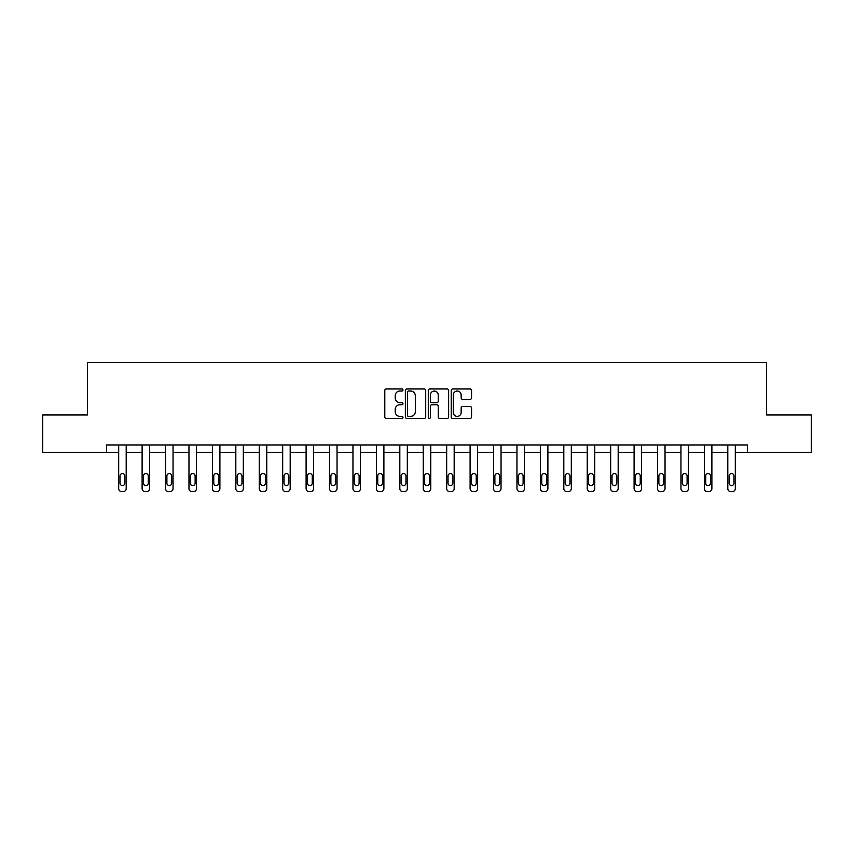 <?xml version="1.0" encoding="UTF-8"?>
<svg xmlns="http://www.w3.org/2000/svg" width="854" height="854" viewBox="0 0 854 854"><rect width="100%" height="100%" fill="white"/><g stroke="black" fill="none" stroke-linecap="round" stroke-linejoin="round"><path stroke-width="1.28" d="M402.971 390A1.035 1.035 0 0 0 401.946 388.965L386.275 388.965A1.473 1.473 0 0 0 384.802 390.438L384.802 416.976A1.473 1.473 0 0 0 386.275 418.449L401.946 418.449A1.035 1.035 0 0 0 402.971 417.414A1.035 1.035 0 0 0 401.946 416.389L399.918 416.389A4.718 4.718 0 0 1 395.199 411.671L395.199 409.461A4.718 4.718 0 0 1 399.918 404.743L401.946 404.743A1.035 1.035 0 0 0 402.971 403.707A1.035 1.035 0 0 0 401.946 402.672L399.918 402.672A4.718 4.718 0 0 1 395.199 397.964L395.199 395.744A4.718 4.718 0 0 1 399.918 391.036L401.946 391.036A1.035 1.035 0 0 0 402.971 390M470.084 399.362A1.473 1.473 0 0 0 471.557 397.889L471.557 390.438A1.473 1.473 0 0 0 470.084 388.965L452.684 388.965A1.473 1.473 0 0 0 451.211 390.438L451.211 416.976A1.473 1.473 0 0 0 452.684 418.449L470.084 418.449A1.473 1.473 0 0 0 471.557 416.976L471.557 407.988A1.473 1.473 0 0 0 470.084 406.504L462.633 406.504A1.473 1.473 0 0 0 461.16 407.988L461.16 412.439A3.939 3.939 0 0 1 457.221 416.389A3.939 3.939 0 0 1 453.271 412.439L453.271 394.975A3.939 3.939 0 0 1 457.221 391.036A3.939 3.939 0 0 1 461.16 394.975L461.16 397.889A1.473 1.473 0 0 0 462.633 399.362L470.084 399.362M106.526 452.513L42.7 452.513L42.7 414.969L87.45 414.969L87.45 362.406L766.55 362.406L766.55 414.969L811.3 414.969L811.3 452.513L747.474 452.513L747.474 445.009L106.526 445.009L106.526 452.513L118.685 452.513L118.685 488.584A3 3 174 0 0 121.695 491.594L123.189 491.594A3 3 174 0 0 126.2 488.584L126.2 445.009M425.708 390.438A1.473 1.473 0 0 0 424.235 388.965L406.846 388.965A1.473 1.473 0 0 0 405.372 390.438L405.372 416.976A1.473 1.473 0 0 0 406.846 418.449L424.235 418.449A1.473 1.473 0 0 0 425.708 416.976L425.708 390.438M429.765 388.965L447.154 388.965A1.473 1.473 0 0 1 448.628 390.438L448.628 416.976A1.473 1.473 0 0 1 447.154 418.449L439.714 418.449A1.473 1.473 0 0 1 438.241 416.976L438.241 406.216A1.473 1.473 0 0 0 436.768 404.743L431.825 404.743A1.473 1.473 0 0 0 430.352 406.216L430.352 417.414A1.035 1.035 0 0 1 429.316 418.449A1.035 1.035 0 0 1 428.292 417.414L428.292 390.438A1.473 1.473 0 0 1 429.765 388.965M126.2 452.513L142.116 452.513L142.116 488.584A3 3 174 0 0 145.116 491.594L146.621 491.594A3 3 174 0 0 149.621 488.584L149.621 445.009M149.621 452.513L165.548 452.513L165.548 488.584A3 3 174 0 0 168.548 491.594L170.053 491.594A3 3 174 0 0 173.052 488.584L173.052 445.009M173.052 452.513L188.969 452.513L188.969 488.584A3 3 174 0 0 191.979 491.594L193.474 491.594A3 3 174 0 0 196.484 488.584L196.484 445.009M196.484 452.513L212.4 452.513L212.4 488.584A3 3 174 0 0 215.4 491.594L216.905 491.594A3 3 174 0 0 219.905 488.584L219.905 445.009M219.905 452.513L235.821 452.513L235.821 488.584A3 3 174 0 0 238.832 491.594L240.326 491.594A3 3 174 0 0 243.337 488.584L243.337 445.009M243.337 452.513L259.253 452.513L259.253 488.584A3 3 174 0 0 262.253 491.594L263.758 491.594A3 3 174 0 0 266.758 488.584L266.758 445.009M266.758 452.513L282.685 452.513L282.685 488.584A3 3 174 0 0 285.684 491.594L287.19 491.594A3 3 174 0 0 290.189 488.584L290.189 445.009M290.189 452.513L306.106 452.513L306.106 488.584A3 3 174 0 0 309.116 491.594L310.61 491.594A3 3 174 0 0 313.621 488.584L313.621 445.009M313.621 452.513L329.537 452.513L329.537 488.584A3 3 174 0 0 332.537 491.594L334.042 491.594A3 3 174 0 0 337.042 488.584L337.042 445.009M337.042 452.513L352.958 452.513L352.958 488.584A3 3 174 0 0 355.969 491.594L357.474 491.594A3 3 174 0 0 360.473 488.584L360.473 445.009M360.473 452.513L376.39 452.513L376.39 488.584A3 3 174 0 0 379.389 491.594L380.895 491.594A3 3 174 0 0 383.894 488.584L383.894 445.009M383.894 452.513L399.821 452.513L399.821 488.584A3 3 174 0 0 402.821 491.594L404.326 491.594A3 3 174 0 0 407.326 488.584L407.326 445.009M407.326 452.513L423.242 452.513L423.242 488.584A3 3 174 0 0 426.253 491.594L427.747 491.594A3 3 174 0 0 430.758 488.584L430.758 445.009M430.758 452.513L446.674 452.513L446.674 488.584A3 3 174 0 0 449.674 491.594L451.179 491.594A3 3 174 0 0 454.179 488.584L454.179 445.009M454.179 452.513L470.106 452.513L470.106 488.584A3 3 174 0 0 473.105 491.594L474.611 491.594A3 3 174 0 0 477.61 488.584L477.61 445.009M477.61 452.513L493.527 452.513L493.527 488.584A3 3 174 0 0 496.526 491.594L498.031 491.594A3 3 174 0 0 501.042 488.584L501.042 445.009M501.042 452.513L516.958 452.513L516.958 488.584A3 3 174 0 0 519.958 491.594L521.463 491.594A3 3 174 0 0 524.463 488.584L524.463 445.009M524.463 452.513L540.379 452.513L540.379 488.584A3 3 174 0 0 543.39 491.594L544.884 491.594A3 3 174 0 0 547.894 488.584L547.894 445.009M547.894 452.513L563.811 452.513L563.811 488.584A3 3 174 0 0 566.81 491.594L568.316 491.594A3 3 174 0 0 571.315 488.584L571.315 445.009M571.315 452.513L587.242 452.513L587.242 488.584A3 3 174 0 0 590.242 491.594L591.747 491.594A3 3 174 0 0 594.747 488.584L594.747 445.009M594.747 452.513L610.663 452.513L610.663 488.584A3 3 174 0 0 613.674 491.594L615.168 491.594A3 3 174 0 0 618.179 488.584L618.179 445.009M618.179 452.513L634.095 452.513L634.095 488.584A3 3 174 0 0 637.095 491.594L638.6 491.594A3 3 174 0 0 641.6 488.584L641.6 445.009M641.6 452.513L657.516 452.513L657.516 488.584A3 3 174 0 0 660.526 491.594L662.021 491.594A3 3 174 0 0 665.031 488.584L665.031 445.009M665.031 452.513L680.948 452.513L680.948 488.584A3 3 174 0 0 683.947 491.594L685.452 491.594A3 3 174 0 0 688.452 488.584L688.452 445.009M688.452 452.513L704.379 452.513L704.379 488.584A3 3 174 0 0 707.379 491.594L708.884 491.594A3 3 174 0 0 711.884 488.584L711.884 445.009M711.884 452.513L727.8 452.513L727.8 488.584A3 3 174 0 0 730.81 491.594L732.305 491.594A3 3 174 0 0 735.315 488.584L735.315 445.009M735.315 452.513L747.474 452.513M408.468 391.036A1.035 1.035 0 0 0 407.433 392.061L407.433 415.354A1.035 1.035 0 0 0 408.468 416.389L410.603 416.389A4.718 4.718 0 0 0 415.322 411.671L415.322 395.744A4.718 4.718 0 0 0 410.603 391.036L408.468 391.036M438.241 395.05A3.939 3.939 0 0 0 434.302 391.1A3.939 3.939 0 0 0 430.352 395.05L430.352 401.199A1.473 1.473 0 0 0 431.825 402.672L436.768 402.672A1.473 1.473 0 0 0 438.241 401.199L438.241 395.05M120.04 483.183A2.402 2.402 6 0 0 122.442 485.584A2.402 2.402 6 0 0 124.844 483.183A2.402 2.402 -6 0 1 122.442 485.584A2.402 2.402 -6 0 1 120.04 483.183L120.04 475.977A2.402 2.402 -6 0 1 122.442 473.564A2.402 2.402 -6 0 1 124.844 475.977A2.402 2.402 6 0 0 122.442 473.564A2.402 2.402 6 0 0 120.04 475.977M118.685 445.009L118.685 488.584M124.844 475.977L124.844 483.183M143.472 483.183A2.402 2.402 6 0 0 145.874 485.584A2.402 2.402 6 0 0 148.276 483.183A2.402 2.402 -6 0 1 145.874 485.584A2.402 2.402 -6 0 1 143.472 483.183L143.472 475.977A2.402 2.402 -6 0 1 145.874 473.564A2.402 2.402 -6 0 1 148.276 475.977A2.402 2.402 6 0 0 145.874 473.564A2.402 2.402 6 0 0 143.472 475.977M166.893 483.183A2.402 2.402 6 0 0 169.295 485.584A2.402 2.402 6 0 0 171.697 483.183A2.402 2.402 -6 0 1 169.295 485.584A2.402 2.402 -6 0 1 166.893 483.183L166.893 475.977A2.402 2.402 -6 0 1 169.295 473.564A2.402 2.402 -6 0 1 171.697 475.977A2.402 2.402 6 0 0 169.295 473.564A2.402 2.402 6 0 0 166.893 475.977M142.116 445.009L142.116 488.584M148.276 475.977L148.276 483.183M165.548 445.009L165.548 488.584M171.697 475.977L171.697 483.183M190.325 483.183A2.402 2.402 6 0 0 192.726 485.584A2.402 2.402 6 0 0 195.128 483.183A2.402 2.402 -6 0 1 192.726 485.584A2.402 2.402 -6 0 1 190.325 483.183L190.325 475.977A2.402 2.402 -6 0 1 192.726 473.564A2.402 2.402 -6 0 1 195.128 475.977A2.402 2.402 6 0 0 192.726 473.564A2.402 2.402 6 0 0 190.325 475.977M213.746 483.183A2.402 2.402 6 0 0 216.158 485.584A2.402 2.402 6 0 0 218.56 483.183A2.402 2.402 -6 0 1 216.158 485.584A2.402 2.402 -6 0 1 213.746 483.183L213.746 475.977A2.402 2.402 -6 0 1 216.158 473.564A2.402 2.402 -6 0 1 218.56 475.977A2.402 2.402 6 0 0 216.158 473.564A2.402 2.402 6 0 0 213.746 475.977M237.177 483.183A2.402 2.402 6 0 0 239.579 485.584A2.402 2.402 6 0 0 241.981 483.183A2.402 2.402 -6 0 1 239.579 485.584A2.402 2.402 -6 0 1 237.177 483.183L237.177 475.977A2.402 2.402 -6 0 1 239.579 473.564A2.402 2.402 -6 0 1 241.981 475.977A2.402 2.402 6 0 0 239.579 473.564A2.402 2.402 6 0 0 237.177 475.977M188.969 445.009L188.969 488.584M195.128 475.977L195.128 483.183M212.4 445.009L212.4 488.584M218.56 475.977L218.56 483.183M235.821 445.009L235.821 488.584M241.981 475.977L241.981 483.183M260.609 483.183A2.402 2.402 6 0 0 263.011 485.584A2.402 2.402 6 0 0 265.413 483.183A2.402 2.402 -6 0 1 263.011 485.584A2.402 2.402 -6 0 1 260.609 483.183L260.609 475.977A2.402 2.402 -6 0 1 263.011 473.564A2.402 2.402 -6 0 1 265.413 475.977A2.402 2.402 6 0 0 263.011 473.564A2.402 2.402 6 0 0 260.609 475.977M259.253 445.009L259.253 488.584M265.413 475.977L265.413 483.183M284.03 483.183A2.402 2.402 6 0 0 286.432 485.584A2.402 2.402 6 0 0 288.833 483.183A2.402 2.402 -6 0 1 286.432 485.584A2.402 2.402 -6 0 1 284.03 483.183L284.03 475.977A2.402 2.402 -6 0 1 286.432 473.564A2.402 2.402 -6 0 1 288.833 475.977A2.402 2.402 6 0 0 286.432 473.564A2.402 2.402 6 0 0 284.03 475.977M282.685 445.009L282.685 488.584M288.833 475.977L288.833 483.183M307.461 483.183A2.402 2.402 6 0 0 309.863 485.584A2.402 2.402 6 0 0 312.265 483.183A2.402 2.402 -6 0 1 309.863 485.584A2.402 2.402 -6 0 1 307.461 483.183L307.461 475.977A2.402 2.402 -6 0 1 309.863 473.564A2.402 2.402 -6 0 1 312.265 475.977A2.402 2.402 6 0 0 309.863 473.564A2.402 2.402 6 0 0 307.461 475.977M306.106 445.009L306.106 488.584M312.265 475.977L312.265 483.183M330.882 483.183A2.402 2.402 6 0 0 333.295 485.584A2.402 2.402 6 0 0 335.697 483.183A2.402 2.402 -6 0 1 333.295 485.584A2.402 2.402 -6 0 1 330.882 483.183L330.882 475.977A2.402 2.402 -6 0 1 333.295 473.564A2.402 2.402 -6 0 1 335.697 475.977A2.402 2.402 6 0 0 333.295 473.564A2.402 2.402 6 0 0 330.882 475.977M329.537 445.009L329.537 488.584M335.697 475.977L335.697 483.183M354.314 483.183A2.402 2.402 6 0 0 356.716 485.584A2.402 2.402 6 0 0 359.118 483.183A2.402 2.402 -6 0 1 356.716 485.584A2.402 2.402 -6 0 1 354.314 483.183L354.314 475.977A2.402 2.402 -6 0 1 356.716 473.564A2.402 2.402 -6 0 1 359.118 475.977A2.402 2.402 6 0 0 356.716 473.564A2.402 2.402 6 0 0 354.314 475.977M352.958 445.009L352.958 488.584M359.118 475.977L359.118 483.183M377.746 483.183A2.402 2.402 6 0 0 380.147 485.584A2.402 2.402 6 0 0 382.549 483.183A2.402 2.402 -6 0 1 380.147 485.584A2.402 2.402 -6 0 1 377.746 483.183L377.746 475.977A2.402 2.402 -6 0 1 380.147 473.564A2.402 2.402 -6 0 1 382.549 475.977A2.402 2.402 6 0 0 380.147 473.564A2.402 2.402 6 0 0 377.746 475.977M376.39 445.009L376.39 488.584M382.549 475.977L382.549 483.183M401.166 483.183A2.402 2.402 6 0 0 403.568 485.584A2.402 2.402 6 0 0 405.97 483.183A2.402 2.402 -6 0 1 403.568 485.584A2.402 2.402 -6 0 1 401.166 483.183L401.166 475.977A2.402 2.402 -6 0 1 403.568 473.564A2.402 2.402 -6 0 1 405.97 475.977A2.402 2.402 6 0 0 403.568 473.564A2.402 2.402 6 0 0 401.166 475.977M399.821 445.009L399.821 488.584M405.97 475.977L405.97 483.183M424.598 483.183A2.402 2.402 6 0 0 427 485.584A2.402 2.402 6 0 0 429.402 483.183A2.402 2.402 -6 0 1 427 485.584A2.402 2.402 -6 0 1 424.598 483.183L424.598 475.977A2.402 2.402 -6 0 1 427 473.564A2.402 2.402 -6 0 1 429.402 475.977A2.402 2.402 6 0 0 427 473.564A2.402 2.402 6 0 0 424.598 475.977M423.242 445.009L423.242 488.584M429.402 475.977L429.402 483.183M448.03 483.183A2.402 2.402 6 0 0 450.432 485.584A2.402 2.402 6 0 0 452.833 483.183A2.402 2.402 -6 0 1 450.432 485.584A2.402 2.402 -6 0 1 448.03 483.183L448.03 475.977A2.402 2.402 -6 0 1 450.432 473.564A2.402 2.402 -6 0 1 452.833 475.977A2.402 2.402 6 0 0 450.432 473.564A2.402 2.402 6 0 0 448.03 475.977M446.674 445.009L446.674 488.584M452.833 475.977L452.833 483.183M471.451 483.183A2.402 2.402 6 0 0 473.853 485.584A2.402 2.402 6 0 0 476.254 483.183A2.402 2.402 -6 0 1 473.853 485.584A2.402 2.402 -6 0 1 471.451 483.183L471.451 475.977A2.402 2.402 -6 0 1 473.853 473.564A2.402 2.402 -6 0 1 476.254 475.977A2.402 2.402 6 0 0 473.853 473.564A2.402 2.402 6 0 0 471.451 475.977M470.106 445.009L470.106 488.584M476.254 475.977L476.254 483.183M494.882 483.183A2.402 2.402 6 0 0 497.284 485.584A2.402 2.402 6 0 0 499.686 483.183A2.402 2.402 -6 0 1 497.284 485.584A2.402 2.402 -6 0 1 494.882 483.183L494.882 475.977A2.402 2.402 -6 0 1 497.284 473.564A2.402 2.402 -6 0 1 499.686 475.977A2.402 2.402 6 0 0 497.284 473.564A2.402 2.402 6 0 0 494.882 475.977M493.527 445.009L493.527 488.584M499.686 475.977L499.686 483.183M518.303 483.183A2.402 2.402 6 0 0 520.705 485.584A2.402 2.402 6 0 0 523.118 483.183A2.402 2.402 -6 0 1 520.705 485.584A2.402 2.402 -6 0 1 518.303 483.183L518.303 475.977A2.402 2.402 -6 0 1 520.705 473.564A2.402 2.402 -6 0 1 523.118 475.977A2.402 2.402 6 0 0 520.705 473.564A2.402 2.402 6 0 0 518.303 475.977M516.958 445.009L516.958 488.584M523.118 475.977L523.118 483.183M541.735 483.183A2.402 2.402 6 0 0 544.137 485.584A2.402 2.402 6 0 0 546.539 483.183A2.402 2.402 -6 0 1 544.137 485.584A2.402 2.402 -6 0 1 541.735 483.183L541.735 475.977A2.402 2.402 -6 0 1 544.137 473.564A2.402 2.402 -6 0 1 546.539 475.977A2.402 2.402 6 0 0 544.137 473.564A2.402 2.402 6 0 0 541.735 475.977M540.379 445.009L540.379 488.584M546.539 475.977L546.539 483.183M565.167 483.183A2.402 2.402 6 0 0 567.568 485.584A2.402 2.402 6 0 0 569.97 483.183A2.402 2.402 -6 0 1 567.568 485.584A2.402 2.402 -6 0 1 565.167 483.183L565.167 475.977A2.402 2.402 -6 0 1 567.568 473.564A2.402 2.402 -6 0 1 569.97 475.977A2.402 2.402 6 0 0 567.568 473.564A2.402 2.402 6 0 0 565.167 475.977M563.811 445.009L563.811 488.584M569.97 475.977L569.97 483.183M588.587 483.183A2.402 2.402 6 0 0 590.989 485.584A2.402 2.402 6 0 0 593.391 483.183A2.402 2.402 -6 0 1 590.989 485.584A2.402 2.402 -6 0 1 588.587 483.183L588.587 475.977A2.402 2.402 -6 0 1 590.989 473.564A2.402 2.402 -6 0 1 593.391 475.977A2.402 2.402 6 0 0 590.989 473.564A2.402 2.402 6 0 0 588.587 475.977M587.242 445.009L587.242 488.584M593.391 475.977L593.391 483.183M612.019 483.183A2.402 2.402 6 0 0 614.421 485.584A2.402 2.402 6 0 0 616.823 483.183A2.402 2.402 -6 0 1 614.421 485.584A2.402 2.402 -6 0 1 612.019 483.183L612.019 475.977A2.402 2.402 -6 0 1 614.421 473.564A2.402 2.402 -6 0 1 616.823 475.977A2.402 2.402 6 0 0 614.421 473.564A2.402 2.402 6 0 0 612.019 475.977M610.663 445.009L610.663 488.584M616.823 475.977L616.823 483.183M635.44 483.183A2.402 2.402 6 0 0 637.842 485.584A2.402 2.402 6 0 0 640.254 483.183A2.402 2.402 -6 0 1 637.842 485.584A2.402 2.402 -6 0 1 635.44 483.183L635.44 475.977A2.402 2.402 -6 0 1 637.842 473.564A2.402 2.402 -6 0 1 640.254 475.977A2.402 2.402 6 0 0 637.842 473.564A2.402 2.402 6 0 0 635.44 475.977M634.095 445.009L634.095 488.584M640.254 475.977L640.254 483.183M658.872 483.183A2.402 2.402 6 0 0 661.274 485.584A2.402 2.402 6 0 0 663.675 483.183A2.402 2.402 -6 0 1 661.274 485.584A2.402 2.402 -6 0 1 658.872 483.183L658.872 475.977A2.402 2.402 -6 0 1 661.274 473.564A2.402 2.402 -6 0 1 663.675 475.977A2.402 2.402 6 0 0 661.274 473.564A2.402 2.402 6 0 0 658.872 475.977M657.516 445.009L657.516 488.584M663.675 475.977L663.675 483.183M682.303 483.183A2.402 2.402 6 0 0 684.705 485.584A2.402 2.402 6 0 0 687.107 483.183A2.402 2.402 -6 0 1 684.705 485.584A2.402 2.402 -6 0 1 682.303 483.183L682.303 475.977A2.402 2.402 -6 0 1 684.705 473.564A2.402 2.402 -6 0 1 687.107 475.977A2.402 2.402 6 0 0 684.705 473.564A2.402 2.402 6 0 0 682.303 475.977M680.948 445.009L680.948 488.584M687.107 475.977L687.107 483.183M705.724 483.183A2.402 2.402 6 0 0 708.126 485.584A2.402 2.402 6 0 0 710.528 483.183A2.402 2.402 -6 0 1 708.126 485.584A2.402 2.402 -6 0 1 705.724 483.183L705.724 475.977A2.402 2.402 -6 0 1 708.126 473.564A2.402 2.402 -6 0 1 710.528 475.977A2.402 2.402 6 0 0 708.126 473.564A2.402 2.402 6 0 0 705.724 475.977M704.379 445.009L704.379 488.584M710.528 475.977L710.528 483.183M729.156 483.183A2.402 2.402 6 0 0 731.558 485.584A2.402 2.402 6 0 0 733.96 483.183A2.402 2.402 -6 0 1 731.558 485.584A2.402 2.402 -6 0 1 729.156 483.183L729.156 475.977A2.402 2.402 -6 0 1 731.558 473.564A2.402 2.402 -6 0 1 733.96 475.977A2.402 2.402 6 0 0 731.558 473.564A2.402 2.402 6 0 0 729.156 475.977M727.8 445.009L727.8 488.584M733.96 475.977L733.96 483.183"/></g></svg>

